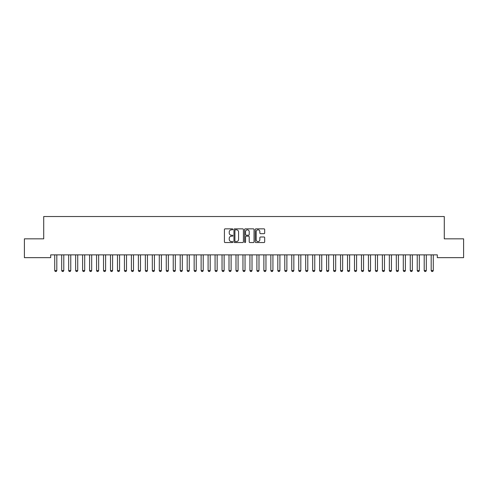 <?xml version="1.0" encoding="UTF-8"?>
<svg xmlns="http://www.w3.org/2000/svg" width="488" height="488" viewBox="0 0 488 488"><rect width="100%" height="100%" fill="white"/><g stroke="black" fill="none" stroke-linecap="round" stroke-linejoin="round"><path stroke-width="0.73" d="M232.843 229.336A0.482 0.482 0 0 0 232.367 228.854L225.096 228.854A0.683 0.683 0 0 0 224.413 229.537L224.413 241.853A0.683 0.683 0 0 0 225.096 242.542L232.367 242.542A0.482 0.482 0 0 0 232.843 242.06A0.482 0.482 0 0 0 232.367 241.584L231.428 241.584A2.19 2.19 0 0 1 229.238 239.394L229.238 238.364A2.19 2.19 0 0 1 231.428 236.174L232.367 236.174A0.482 0.482 0 0 0 232.843 235.698A0.482 0.482 0 0 0 232.367 235.216L231.428 235.216A2.19 2.19 0 0 1 229.238 233.026L229.238 232.001A2.19 2.19 0 0 1 231.428 229.811L232.367 229.811A0.482 0.482 0 0 0 232.843 229.336M263.996 233.679A0.683 0.683 0 0 0 264.685 232.996L264.685 229.537A0.683 0.683 0 0 0 263.996 228.854L255.925 228.854A0.683 0.683 0 0 0 255.242 229.537L255.242 241.853A0.683 0.683 0 0 0 255.925 242.542L263.996 242.542A0.683 0.683 0 0 0 264.685 241.853L264.685 237.68A0.683 0.683 0 0 0 263.996 236.997L260.543 236.997A0.683 0.683 0 0 0 259.86 237.68L259.86 239.754A1.83 1.83 0 0 1 258.03 241.584A1.83 1.83 0 0 1 256.2 239.754L256.2 231.641A1.83 1.83 0 0 1 258.03 229.811A1.83 1.83 0 0 1 259.86 231.641L259.86 232.996A0.683 0.683 0 0 0 260.543 233.679L263.996 233.679M437.315 254.87L50.685 254.87L50.685 257.658L24.4 257.658L24.4 238.833L43.713 238.833L43.713 216.526L444.287 216.526L444.287 238.833L463.6 238.833L463.6 257.658L437.315 257.658L437.315 254.87M243.402 229.537A0.683 0.683 0 0 0 242.719 228.854L234.643 228.854A0.683 0.683 0 0 0 233.959 229.537L233.959 241.853A0.683 0.683 0 0 0 234.643 242.542L242.719 242.542A0.683 0.683 0 0 0 243.402 241.853L243.402 229.537M245.281 228.854L253.357 228.854A0.683 0.683 0 0 1 254.041 229.537L254.041 241.853A0.683 0.683 0 0 1 253.357 242.542L249.905 242.542A0.683 0.683 0 0 1 249.215 241.853L249.215 236.863A0.683 0.683 0 0 0 248.532 236.174L246.239 236.174A0.683 0.683 0 0 0 245.555 236.863L245.555 242.06A0.482 0.482 0 0 1 245.08 242.542A0.482 0.482 0 0 1 244.598 242.06L244.598 229.537A0.683 0.683 0 0 1 245.281 228.854M235.393 229.811A0.482 0.482 0 0 0 234.917 230.293L234.917 241.102A0.482 0.482 0 0 0 235.393 241.584L236.387 241.584A2.19 2.19 0 0 0 238.577 239.394L238.577 232.001A2.19 2.19 0 0 0 236.387 229.811L235.393 229.811M249.215 231.678A1.83 1.83 0 0 0 247.386 229.848A1.83 1.83 0 0 0 245.555 231.678L245.555 234.533A0.683 0.683 0 0 0 246.239 235.216L248.532 235.216A0.683 0.683 0 0 0 249.215 234.533L249.215 231.678M54.693 255.023A0.695 0.695 -179.6 0 1 54.723 255.23A0.695 0.695 179.6 0 0 54.693 255.023L54.644 254.87M56.901 254.87L56.852 255.023A0.695 0.695 179.6 0 0 56.815 255.23L56.815 270.565L56.297 271.474L55.248 271.474L54.723 270.565L54.723 255.23M54.723 270.565L56.815 270.565M61.665 255.023A0.695 0.695 -179.6 0 1 61.695 255.23A0.695 0.695 179.6 0 0 61.665 255.023L61.616 254.87M68.637 255.023A0.695 0.695 -179.6 0 1 68.668 255.23A0.695 0.695 179.6 0 0 68.637 255.023L68.588 254.87M63.867 254.87L63.824 255.023A0.695 0.695 179.6 0 0 63.788 255.23L63.788 270.565L63.263 271.474L62.22 271.474L61.695 270.565L61.695 255.23M61.695 270.565L63.788 270.565M70.839 254.87L70.79 255.023A0.695 0.695 179.6 0 0 70.76 255.23L70.76 270.565L70.235 271.474L69.192 271.474L68.668 270.565L68.668 255.23M68.668 270.565L70.76 270.565M75.609 255.023A0.695 0.695 -179.6 0 1 75.64 255.23A0.695 0.695 179.6 0 0 75.609 255.023L75.561 254.87M82.576 255.023A0.695 0.695 -179.6 0 1 82.612 255.23A0.695 0.695 179.6 0 0 82.576 255.023L82.533 254.87M77.812 254.87L77.763 255.023A0.695 0.695 179.6 0 0 77.732 255.23L77.732 270.565L77.208 271.474L76.165 271.474L75.64 270.565L75.64 255.23M75.64 270.565L77.732 270.565M84.784 254.87L84.735 255.023A0.695 0.695 179.6 0 0 84.705 255.23L84.705 270.565L84.18 271.474L83.137 271.474L82.612 270.565L82.612 255.23M82.612 270.565L84.705 270.565M89.548 255.023A0.695 0.695 -179.6 0 1 89.585 255.23A0.695 0.695 179.6 0 0 89.548 255.023L89.499 254.87M91.756 254.87L91.707 255.023A0.695 0.695 179.6 0 0 91.677 255.23L91.677 270.565L91.152 271.474L90.103 271.474L89.585 270.565L89.585 255.23M89.585 270.565L91.677 270.565M96.52 255.023A0.695 0.695 -179.6 0 1 96.557 255.23A0.695 0.695 179.6 0 0 96.52 255.023L96.472 254.87M98.728 254.87L98.68 255.023A0.695 0.695 179.6 0 0 98.643 255.23L98.643 270.565L98.125 271.474L97.075 271.474L96.557 270.565L96.557 255.23M96.557 270.565L98.643 270.565M103.493 255.023A0.695 0.695 -179.6 0 1 103.523 255.23A0.695 0.695 179.6 0 0 103.493 255.023L103.444 254.87M110.465 255.023A0.695 0.695 -179.6 0 1 110.495 255.23A0.695 0.695 179.6 0 0 110.465 255.023L110.416 254.87M117.437 255.023A0.695 0.695 -179.6 0 1 117.468 255.23A0.695 0.695 179.6 0 0 117.437 255.023L117.388 254.87M124.409 255.023A0.695 0.695 -179.6 0 1 124.44 255.23A0.695 0.695 179.6 0 0 124.409 255.023L124.361 254.87M131.376 255.023A0.695 0.695 -179.6 0 1 131.412 255.23A0.695 0.695 179.6 0 0 131.376 255.023L131.333 254.87M138.348 255.023A0.695 0.695 -179.6 0 1 138.385 255.23A0.695 0.695 179.6 0 0 138.348 255.023L138.299 254.87M145.32 255.023A0.695 0.695 -179.6 0 1 145.357 255.23A0.695 0.695 179.6 0 0 145.32 255.023L145.272 254.87M152.293 255.023A0.695 0.695 -179.6 0 1 152.323 255.23A0.695 0.695 179.6 0 0 152.293 255.023L152.244 254.87M159.265 255.023A0.695 0.695 -179.6 0 1 159.295 255.23A0.695 0.695 179.6 0 0 159.265 255.023L159.216 254.87M105.701 254.87L105.652 255.023A0.695 0.695 179.6 0 0 105.615 255.23L105.615 270.565L105.097 271.474L104.048 271.474L103.523 270.565L103.523 255.23M103.523 270.565L105.615 270.565M112.667 254.87L112.624 255.023A0.695 0.695 179.6 0 0 112.588 255.23L112.588 270.565L112.063 271.474L111.02 271.474L110.495 270.565L110.495 255.23M110.495 270.565L112.588 270.565M119.639 254.87L119.591 255.023A0.695 0.695 179.6 0 0 119.56 255.23L119.56 270.565L119.035 271.474L117.992 271.474L117.468 270.565L117.468 255.23M117.468 270.565L119.56 270.565M126.612 254.87L126.563 255.023A0.695 0.695 179.6 0 0 126.532 255.23L126.532 270.565L126.008 271.474L124.965 271.474L124.44 270.565L124.44 255.23M124.44 270.565L126.532 270.565M133.584 254.87L133.535 255.023A0.695 0.695 179.6 0 0 133.505 255.23L133.505 270.565L132.98 271.474L131.937 271.474L131.412 270.565L131.412 255.23M131.412 270.565L133.505 270.565M140.556 254.87L140.507 255.023A0.695 0.695 179.6 0 0 140.477 255.23L140.477 270.565L139.952 271.474L138.903 271.474L138.385 270.565L138.385 255.23M138.385 270.565L140.477 270.565M147.528 254.87L147.48 255.023A0.695 0.695 179.6 0 0 147.443 255.23L147.443 270.565L146.925 271.474L145.875 271.474L145.357 270.565L145.357 255.23M145.357 270.565L147.443 270.565M154.501 254.87L154.452 255.023A0.695 0.695 179.6 0 0 154.415 255.23L154.415 270.565L153.897 271.474L152.848 271.474L152.323 270.565L152.323 255.23M152.323 270.565L154.415 270.565M161.467 254.87L161.424 255.023A0.695 0.695 179.6 0 0 161.388 255.23L161.388 270.565L160.863 271.474L159.82 271.474L159.295 270.565L159.295 255.23M159.295 270.565L161.388 270.565M166.237 255.023A0.695 0.695 -179.6 0 1 166.268 255.23A0.695 0.695 179.6 0 0 166.237 255.023L166.188 254.87M168.439 254.87L168.391 255.023A0.695 0.695 179.6 0 0 168.36 255.23L168.36 270.565L167.835 271.474L166.792 271.474L166.268 270.565L166.268 255.23M166.268 270.565L168.36 270.565M173.209 255.023A0.695 0.695 -179.6 0 1 173.24 255.23A0.695 0.695 179.6 0 0 173.209 255.023L173.161 254.87M175.412 254.87L175.363 255.023A0.695 0.695 179.6 0 0 175.332 255.23L175.332 270.565L174.808 271.474L173.765 271.474L173.24 270.565L173.24 255.23M173.24 270.565L175.332 270.565M180.176 255.023A0.695 0.695 -179.6 0 1 180.212 255.23A0.695 0.695 179.6 0 0 180.176 255.023L180.133 254.87M182.384 254.87L182.335 255.023A0.695 0.695 179.6 0 0 182.305 255.23L182.305 270.565L181.78 271.474L180.737 271.474L180.212 270.565L180.212 255.23M180.212 270.565L182.305 270.565M187.148 255.023A0.695 0.695 -179.6 0 1 187.185 255.23A0.695 0.695 179.6 0 0 187.148 255.023L187.099 254.87M189.356 254.87L189.307 255.023A0.695 0.695 179.6 0 0 189.277 255.23L189.277 270.565L188.752 271.474L187.703 271.474L187.185 270.565L187.185 255.23M187.185 270.565L189.277 270.565M194.12 255.023A0.695 0.695 -179.6 0 1 194.157 255.23A0.695 0.695 179.6 0 0 194.12 255.023L194.071 254.87M196.329 254.87L196.28 255.023A0.695 0.695 179.6 0 0 196.243 255.23L196.243 270.565L195.725 271.474L194.675 271.474L194.157 270.565L194.157 255.23M194.157 270.565L196.243 270.565M201.093 255.023A0.695 0.695 -179.6 0 1 201.123 255.23A0.695 0.695 179.6 0 0 201.093 255.023L201.044 254.87M203.301 254.87L203.252 255.023A0.695 0.695 179.6 0 0 203.215 255.23L203.215 270.565L202.697 271.474L201.648 271.474L201.123 270.565L201.123 255.23M201.123 270.565L203.215 270.565M208.065 255.023A0.695 0.695 -179.6 0 1 208.095 255.23A0.695 0.695 179.6 0 0 208.065 255.023L208.016 254.87M210.267 254.87L210.224 255.023A0.695 0.695 179.6 0 0 210.188 255.23L210.188 270.565L209.663 271.474L208.62 271.474L208.095 270.565L208.095 255.23M208.095 270.565L210.188 270.565M215.037 255.023A0.695 0.695 -179.6 0 1 215.068 255.23A0.695 0.695 179.6 0 0 215.037 255.023L214.988 254.87M217.239 254.87L217.191 255.023A0.695 0.695 179.6 0 0 217.16 255.23L217.16 270.565L216.635 271.474L215.592 271.474L215.068 270.565L215.068 255.23M215.068 270.565L217.16 270.565M222.009 255.023A0.695 0.695 -179.6 0 1 222.04 255.23A0.695 0.695 179.6 0 0 222.009 255.023L221.961 254.87M224.212 254.87L224.163 255.023A0.695 0.695 179.6 0 0 224.132 255.23L224.132 270.565L223.608 271.474L222.565 271.474L222.04 270.565L222.04 255.23M222.04 270.565L224.132 270.565M228.976 255.023A0.695 0.695 -179.6 0 1 229.012 255.23A0.695 0.695 179.6 0 0 228.976 255.023L228.933 254.87M231.184 254.87L231.135 255.023A0.695 0.695 179.6 0 0 231.105 255.23L231.105 270.565L230.58 271.474L229.537 271.474L229.012 270.565L229.012 255.23M229.012 270.565L231.105 270.565M235.948 255.023A0.695 0.695 -179.6 0 1 235.985 255.23A0.695 0.695 179.6 0 0 235.948 255.023L235.899 254.87M238.156 254.87L238.107 255.023A0.695 0.695 179.6 0 0 238.077 255.23L238.077 270.565L237.552 271.474L236.503 271.474L235.985 270.565L235.985 255.23M235.985 270.565L238.077 270.565M242.92 255.023A0.695 0.695 -179.6 0 1 242.957 255.23A0.695 0.695 179.6 0 0 242.92 255.023L242.871 254.87M245.129 254.87L245.08 255.023A0.695 0.695 179.6 0 0 245.043 255.23L245.043 270.565L244.525 271.474L243.475 271.474L242.957 270.565L242.957 255.23M242.957 270.565L245.043 270.565M249.893 255.023A0.695 0.695 -179.6 0 1 249.923 255.23A0.695 0.695 179.6 0 0 249.893 255.023L249.844 254.87M252.101 254.87L252.052 255.023A0.695 0.695 179.6 0 0 252.015 255.23L252.015 270.565L251.497 271.474L250.448 271.474L249.923 270.565L249.923 255.23M249.923 270.565L252.015 270.565M256.865 255.023A0.695 0.695 -179.6 0 1 256.895 255.23A0.695 0.695 179.6 0 0 256.865 255.023L256.816 254.87M259.067 254.87L259.024 255.023A0.695 0.695 179.6 0 0 258.988 255.23L258.988 270.565L258.463 271.474L257.42 271.474L256.895 270.565L256.895 255.23M256.895 270.565L258.988 270.565M263.837 255.023A0.695 0.695 -179.6 0 1 263.868 255.23A0.695 0.695 179.6 0 0 263.837 255.023L263.788 254.87M266.039 254.87L265.99 255.023A0.695 0.695 179.6 0 0 265.96 255.23L265.96 270.565L265.435 271.474L264.392 271.474L263.868 270.565L263.868 255.23M263.868 270.565L265.96 270.565M270.81 255.023A0.695 0.695 -179.6 0 1 270.84 255.23A0.695 0.695 179.6 0 0 270.81 255.023L270.761 254.87M273.012 254.87L272.963 255.023A0.695 0.695 179.6 0 0 272.932 255.23L272.932 270.565L272.408 271.474L271.365 271.474L270.84 270.565L270.84 255.23M270.84 270.565L272.932 270.565M277.776 255.023A0.695 0.695 -179.6 0 1 277.812 255.23A0.695 0.695 179.6 0 0 277.776 255.023L277.733 254.87M279.984 254.87L279.935 255.023A0.695 0.695 179.6 0 0 279.905 255.23L279.905 270.565L279.38 271.474L278.337 271.474L277.812 270.565L277.812 255.23M277.812 270.565L279.905 270.565M284.748 255.023A0.695 0.695 -179.6 0 1 284.785 255.23A0.695 0.695 179.6 0 0 284.748 255.023L284.699 254.87M286.956 254.87L286.907 255.023A0.695 0.695 179.6 0 0 286.877 255.23L286.877 270.565L286.352 271.474L285.303 271.474L284.785 270.565L284.785 255.23M284.785 270.565L286.877 270.565M291.72 255.023A0.695 0.695 -179.6 0 1 291.757 255.23A0.695 0.695 179.6 0 0 291.72 255.023L291.671 254.87M293.928 254.87L293.88 255.023A0.695 0.695 179.6 0 0 293.843 255.23L293.843 270.565L293.325 271.474L292.275 271.474L291.757 270.565L291.757 255.23M291.757 270.565L293.843 270.565M298.693 255.023A0.695 0.695 -179.6 0 1 298.723 255.23A0.695 0.695 179.6 0 0 298.693 255.023L298.644 254.87M300.901 254.87L300.852 255.023A0.695 0.695 179.6 0 0 300.815 255.23L300.815 270.565L300.297 271.474L299.248 271.474L298.723 270.565L298.723 255.23M298.723 270.565L300.815 270.565M305.665 255.023A0.695 0.695 -179.6 0 1 305.695 255.23A0.695 0.695 179.6 0 0 305.665 255.023L305.616 254.87M307.867 254.87L307.824 255.023A0.695 0.695 179.6 0 0 307.788 255.23L307.788 270.565L307.263 271.474L306.22 271.474L305.695 270.565L305.695 255.23M305.695 270.565L307.788 270.565M312.637 255.023A0.695 0.695 -179.6 0 1 312.668 255.23A0.695 0.695 179.6 0 0 312.637 255.023L312.588 254.87M314.839 254.87L314.79 255.023A0.695 0.695 179.6 0 0 314.76 255.23L314.76 270.565L314.235 271.474L313.192 271.474L312.668 270.565L312.668 255.23M312.668 270.565L314.76 270.565M319.61 255.023A0.695 0.695 -179.6 0 1 319.64 255.23A0.695 0.695 179.6 0 0 319.61 255.023L319.561 254.87M321.812 254.87L321.763 255.023A0.695 0.695 179.6 0 0 321.732 255.23L321.732 270.565L321.208 271.474L320.165 271.474L319.64 270.565L319.64 255.23M319.64 270.565L321.732 270.565M326.576 255.023A0.695 0.695 -179.6 0 1 326.612 255.23A0.695 0.695 179.6 0 0 326.576 255.023L326.533 254.87M328.784 254.87L328.735 255.023A0.695 0.695 179.6 0 0 328.705 255.23L328.705 270.565L328.18 271.474L327.137 271.474L326.612 270.565L326.612 255.23M326.612 270.565L328.705 270.565M333.548 255.023A0.695 0.695 -179.6 0 1 333.585 255.23A0.695 0.695 179.6 0 0 333.548 255.023L333.499 254.87M335.756 254.87L335.707 255.023A0.695 0.695 179.6 0 0 335.677 255.23L335.677 270.565L335.152 271.474L334.103 271.474L333.585 270.565L333.585 255.23M333.585 270.565L335.677 270.565M340.52 255.023A0.695 0.695 -179.6 0 1 340.557 255.23A0.695 0.695 179.6 0 0 340.52 255.023L340.471 254.87M342.728 254.87L342.68 255.023A0.695 0.695 179.6 0 0 342.643 255.23L342.643 270.565L342.125 271.474L341.075 271.474L340.557 270.565L340.557 255.23M340.557 270.565L342.643 270.565M347.493 255.023A0.695 0.695 -179.6 0 1 347.523 255.23A0.695 0.695 179.6 0 0 347.493 255.023L347.444 254.87M349.701 254.87L349.652 255.023A0.695 0.695 179.6 0 0 349.615 255.23L349.615 270.565L349.097 271.474L348.048 271.474L347.523 270.565L347.523 255.23M347.523 270.565L349.615 270.565M354.465 255.023A0.695 0.695 -179.6 0 1 354.495 255.23A0.695 0.695 179.6 0 0 354.465 255.023L354.416 254.87M356.667 254.87L356.624 255.023A0.695 0.695 179.6 0 0 356.588 255.23L356.588 270.565L356.063 271.474L355.02 271.474L354.495 270.565L354.495 255.23M354.495 270.565L356.588 270.565M361.437 255.023A0.695 0.695 -179.6 0 1 361.468 255.23A0.695 0.695 179.6 0 0 361.437 255.023L361.388 254.87M363.639 254.87L363.59 255.023A0.695 0.695 179.6 0 0 363.56 255.23L363.56 270.565L363.035 271.474L361.992 271.474L361.468 270.565L361.468 255.23M361.468 270.565L363.56 270.565M368.41 255.023A0.695 0.695 -179.6 0 1 368.44 255.23A0.695 0.695 179.6 0 0 368.41 255.023L368.361 254.87M370.612 254.87L370.563 255.023A0.695 0.695 179.6 0 0 370.532 255.23L370.532 270.565L370.008 271.474L368.965 271.474L368.44 270.565L368.44 255.23M368.44 270.565L370.532 270.565M375.376 255.023A0.695 0.695 -179.6 0 1 375.412 255.23A0.695 0.695 179.6 0 0 375.376 255.023L375.333 254.87M377.584 254.87L377.535 255.023A0.695 0.695 179.6 0 0 377.505 255.23L377.505 270.565L376.98 271.474L375.937 271.474L375.412 270.565L375.412 255.23M375.412 270.565L377.505 270.565M382.348 255.023A0.695 0.695 -179.6 0 1 382.385 255.23A0.695 0.695 179.6 0 0 382.348 255.023L382.299 254.87M384.556 254.87L384.507 255.023A0.695 0.695 179.6 0 0 384.477 255.23L384.477 270.565L383.952 271.474L382.903 271.474L382.385 270.565L382.385 255.23M382.385 270.565L384.477 270.565M389.32 255.023A0.695 0.695 -179.6 0 1 389.357 255.23A0.695 0.695 179.6 0 0 389.32 255.023L389.272 254.87M391.529 254.87L391.48 255.023A0.695 0.695 179.6 0 0 391.443 255.23L391.443 270.565L390.925 271.474L389.875 271.474L389.357 270.565L389.357 255.23M389.357 270.565L391.443 270.565M396.293 255.023A0.695 0.695 -179.6 0 1 396.323 255.23A0.695 0.695 179.6 0 0 396.293 255.023L396.244 254.87M398.501 254.87L398.452 255.023A0.695 0.695 179.6 0 0 398.415 255.23L398.415 270.565L397.897 271.474L396.848 271.474L396.323 270.565L396.323 255.23M396.323 270.565L398.415 270.565M403.265 255.023A0.695 0.695 -179.6 0 1 403.295 255.23A0.695 0.695 179.6 0 0 403.265 255.023L403.216 254.87M405.467 254.87L405.424 255.023A0.695 0.695 179.6 0 0 405.388 255.23L405.388 270.565L404.863 271.474L403.82 271.474L403.295 270.565L403.295 255.23M403.295 270.565L405.388 270.565M410.237 255.023A0.695 0.695 -179.6 0 1 410.268 255.23A0.695 0.695 179.6 0 0 410.237 255.023L410.188 254.87M412.439 254.87L412.39 255.023A0.695 0.695 179.6 0 0 412.36 255.23L412.36 270.565L411.835 271.474L410.792 271.474L410.268 270.565L410.268 255.23M410.268 270.565L412.36 270.565M417.209 255.023A0.695 0.695 -179.6 0 1 417.24 255.23A0.695 0.695 179.6 0 0 417.209 255.023L417.161 254.87M419.412 254.87L419.363 255.023A0.695 0.695 179.6 0 0 419.332 255.23L419.332 270.565L418.808 271.474L417.765 271.474L417.24 270.565L417.24 255.23M417.24 270.565L419.332 270.565M424.176 255.023A0.695 0.695 -179.6 0 1 424.212 255.23A0.695 0.695 179.6 0 0 424.176 255.023L424.133 254.87M426.384 254.87L426.335 255.023A0.695 0.695 179.6 0 0 426.305 255.23L426.305 270.565L425.78 271.474L424.737 271.474L424.212 270.565L424.212 255.23M424.212 270.565L426.305 270.565M431.148 255.023A0.695 0.695 -179.6 0 1 431.185 255.23A0.695 0.695 179.6 0 0 431.148 255.023L431.099 254.87M433.356 254.87L433.307 255.023A0.695 0.695 179.6 0 0 433.277 255.23L433.277 270.565L432.752 271.474L431.703 271.474L431.185 270.565L431.185 255.23M431.185 270.565L433.277 270.565"/></g></svg>

